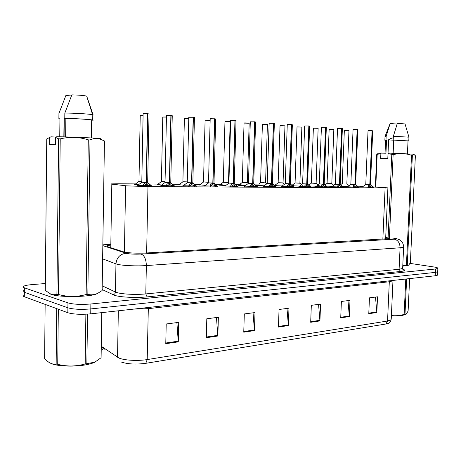 <?xml version="1.0" encoding="UTF-8"?>
<svg xmlns="http://www.w3.org/2000/svg" width="461" height="461" viewBox="0 0 461 461"><rect width="100%" height="100%" fill="white"/><g stroke="black" fill="none" stroke-linecap="round" stroke-linejoin="round"><path stroke-width="0.69" d="M161.771 185.005L157.535 184.55M184.031 185.184L179.116 184.711M205.352 185.351L199.809 184.873M225.781 185.512L218.889 185.138M245.379 185.668L237.974 185.27M264.188 185.812L256.322 185.339M138.49 184.815L135.01 184.383M174.483 185.95L161.01 185.587M196.513 186.106L183.317 185.731M217.604 186.25L204.672 185.875M237.818 186.388L225.135 186.008M257.209 186.521L244.756 186.14M275.822 186.647L263.594 186.261M293.709 186.774L281.694 186.382M310.904 186.889L299.091 186.498M327.448 186.999L315.837 186.607M343.387 187.108L331.96 186.717M358.744 187.206L347.496 186.82M373.548 187.304L362.473 186.918M151.467 185.789L137.683 185.437M135.62 183.91L118.425 183.772L111.332 183.887L111.81 184.152L126.735 185.864L147.964 186.59L385.102 187.932L387.903 187.875L382.29 187.379L373.099 186.912M319.196 185.408L318.401 185.403M302.508 185.27L302.214 185.27M293.991 185.201L291.859 185.184M277.055 185.063L273.943 185.04M259.468 184.919L255.296 184.884M241.184 184.769L235.871 184.728M222.162 184.619L215.621 184.561M200.368 184.44L194.49 184.388M179.692 184.273L172.426 184.21M158.129 184.095L149.364 184.025M363.159 186.411L357.494 186.123M282.265 185.95L275.511 185.674M299.644 186.083L292.591 185.806M316.373 186.204L309.85 185.973M332.479 186.325L326.446 186.129M347.997 186.44L342.425 186.273M403.098 269.616L403.727 269.576M437.72 271.477L437.702 271.806L435.409 272.382L90.811 308.922C81.096 309.729 73.46 309.354 67.894 307.815L24.335 292.262C23.015 291.773 22.745 291.26 23.511 290.724C22.745 291.26 23.015 291.773 24.335 292.262L67.894 307.815C73.46 309.354 81.096 309.729 90.811 308.922L435.409 272.382L437.702 271.806L437.72 271.477M375.502 297.068L376.833 312.512L377.519 296.809L369.457 297.846L368.777 313.699L376.833 312.512M347.992 300.607L349.346 316.574L350.003 300.347L341.382 301.459L340.731 317.848L349.346 316.574M318.563 304.393L319.928 320.919L320.562 304.133L311.319 305.32L310.697 322.285L319.928 320.919M176.88 322.608L178.28 341.86L178.735 322.372L166.208 323.979L165.776 343.704L178.28 341.86M216.457 317.52L217.851 336.011L218.364 317.277L206.805 318.764L206.309 337.717L217.851 336.011M253.054 312.817L254.443 330.6L255.002 312.564L244.307 313.941L243.76 332.179L254.443 330.6M286.996 308.449L288.373 325.587L288.972 308.196L279.043 309.475L278.456 327.051L288.373 325.587M101.282 348.32L102.711 349.565L101.835 348.395L102.584 347.145M385.938 323.991L387.551 321.012L391.205 319.692C390.029 322.331 389.142 323.524 388.554 323.265L385.938 323.991L145.797 363.32C135.834 364.611 127.611 364.167 121.139 361.989M437.552 274.837L437.535 275.177L435.236 275.77L90.742 313.849C81.032 314.684 73.397 314.316 67.836 312.725L24.3 296.717C22.981 296.216 22.71 295.685 23.482 295.132M103.495 347.761L104.14 349.426L104.157 348.211M110.34 245.073L106.9 245.753L107.344 246.612L124.43 252.132C130.014 253.089 137.084 253.383 145.641 253.02L389.401 238.614C389.81 238.274 388.583 237.916 385.707 237.542M410.054 263.392L433.426 266.896C436.751 267.415 438.232 267.927 437.869 268.429L435.576 268.988L90.88 303.989C81.165 304.761 73.524 304.393 67.957 302.894L24.37 287.797C23.05 287.324 22.773 286.828 23.546 286.31C24.882 285.532 27.844 284.95 32.426 284.57L45.345 283.538M142.893 185.956L143.659 184.077L146.206 182.429L146.172 184.164L143.561 185.956M149.041 114.051L147.785 113.815L146.425 182.429L149.393 184.048L151.767 186.06M143.238 113.717L147.56 113.798L143.123 113.809L141.798 182.176L146.206 182.429M147.56 113.798L146.206 182.389L141.804 182.176M147.699 182.521L146.425 182.395L147.681 182.337M142.167 182.245L146.2 182.389M146.425 182.429L146.177 183.801M149.658 186.088L146.396 184.164M139.326 181.306L141.815 181.415M166.288 186.106L166.98 184.262L169.394 182.654L169.36 184.348L166.882 186.1M172.247 115.792L171.094 115.578L169.608 182.654L172.322 184.135L174.777 186.204M166.6 115.486L170.881 115.561L166.479 115.573L165.026 182.4L169.394 182.654M170.881 115.561L169.394 182.614L164.969 182.418M170.783 182.746L169.608 182.619L170.766 182.562M165.441 182.475L169.394 182.614M169.608 182.654L169.366 184.014M172.708 186.227L169.573 184.354M188.664 186.244L189.281 184.446L191.58 182.867L191.54 184.527L189.183 186.238M194.45 117.463L193.384 117.261L191.782 182.867L194.277 184.233L196.789 186.342M188.941 117.169L193.176 117.25L188.808 117.255L187.247 182.619L191.58 182.867M193.384 117.261L194.323 117.371M193.176 117.25L191.58 182.827L187.696 182.694M191.592 182.343L191.782 182.827L192.848 182.781M191.58 182.833L187.189 182.637M191.782 182.867L191.546 184.216M191.782 182.833L192.848 182.815L192.07 183.023M194.761 186.365L191.741 184.527M193.159 117.175L194.45 117.399L192.848 182.815M210.083 186.377L210.631 184.613L212.815 183.069L212.775 184.694L210.533 186.371M215.702 119.059L214.717 118.875L213.011 183.075L217.863 186.475M210.758 118.673L214.521 118.863L210.187 118.863L208.516 182.827L212.815 183.069M214.717 118.875L215.564 118.967M214.521 118.863L212.821 183.034L208.47 182.844M214.019 183.167L213.011 183.04L214.002 182.988M209.006 182.902L212.815 183.034M213.011 183.075L212.78 184.406M215.875 186.498L212.97 184.7M230.598 186.503L231.088 184.78L233.168 183.265L233.122 184.861L230.99 186.498M236.067 120.592L235.15 120.419L233.358 183.271L238.066 186.601M231.272 120.223L234.966 120.407L230.661 120.407L228.904 183.029L233.168 183.265M235.15 120.419L235.923 120.505M234.966 120.407L233.168 183.23L228.858 183.04M233.185 182.769L233.358 183.23L234.274 183.19M229.428 183.103L233.168 183.23M233.358 183.271L233.133 184.59M233.358 183.236L234.269 183.219L233.623 183.415M236.113 186.619L233.312 184.861M234.943 120.333L236.067 120.534L234.269 183.219M166.444 117.071L162.779 117.106L161.408 181.478L165.044 181.669L161.35 181.496M188.774 118.713L184.383 118.696L182.902 181.709L187.264 181.905M183.328 181.778L187.172 181.905L182.85 181.726M210.147 120.304L205.093 120.223L203.514 181.928L208.539 182.124M203.975 181.997L207.75 182.124L203.468 181.939M95.041 362.064L94.545 362.317C92.154 363.452 88.737 364.38 84.282 365.089C72.579 367.008 56.294 366.143 50.762 363.326M101.835 312.621L101.092 357.73L101.789 312.627M87.561 314.125L86.864 363.677L94.874 362.144L101.092 357.73M86.864 363.677L85.181 363.936L85.873 314.218M45.143 304.381L44.619 358.433L45.616 359.505C49.039 363.072 52.548 364.605 56.144 364.098L56.749 308.651M58.34 309.233L57.729 364.317L56.144 364.098M57.729 364.317C66.868 366.674 76.019 366.547 85.181 363.936M405.962 314.379L402.47 315.37C399.543 315.808 395.849 315.952 391.383 315.797M406.631 278.934L404.988 314.258L406.078 314.321L408.106 311.089L409.627 278.605M404.988 314.258L404.136 314.39L405.778 279.032M391.395 315.549C395.665 316.033 399.912 315.647 404.136 314.39M65.854 118.633L64.056 118.327L63.849 136.871M97.755 293.311L96.914 293.755C90.702 297.045 59.348 297.552 51.304 294.418L49.857 293.79M104.451 140.968L102.135 290.557L104.451 140.968L99.541 138.87C96.401 138.139 93.22 138.496 90.01 139.942L88.287 139.856C79.061 136.929 69.709 136.594 60.224 138.865L58.599 138.83L55.539 137.378L56.709 136.738C68.072 136.825 92.966 137.856 98.936 138.473L99.541 138.87M90.01 139.942L87.838 294.377C91.105 295.196 94.384 294.85 97.674 293.352L102.135 290.557M87.838 294.377L86.144 294.533L88.287 139.856M60.224 138.865L58.501 294.493C67.704 297.028 76.918 297.04 86.144 294.533M58.501 294.493L56.905 294.331L58.599 138.83M55.539 137.378L55.464 144.742L49.65 144.714L49.719 137.447L46.751 138.934L45.282 290.424L50.998 294.256L56.905 294.331M100.204 138.882C101.345 138.801 100.924 138.663 98.936 138.473M93.18 115.071L92.782 114.772L92.707 120.027L93.105 120.292L91.676 119.993C89.572 119.393 74.515 118.512 65.86 118.494L65.641 136.917M92.707 120.027C90.448 119.376 73.921 118.419 64.782 118.425L65.86 118.494M92.782 114.772L92.609 114.726C89.912 114 73.783 113.02 64.84 113.066L64.782 118.425M93.122 114.887L86.691 96.107C83.839 95.462 78.894 95.047 71.858 94.868L64.84 113.066M49.719 137.447L50.877 136.819L56.098 137.073M59.746 136.784L59.942 118.829M59.942 118.805L58.875 118.736L59.942 119.094M58.875 118.736L58.933 113.527M58.933 113.446L65.883 95.479L71.397 95.957M393.291 137.776L390.594 138.531L388.629 139.729L387.793 158.745M388.623 139.885L393.723 140.207M408.63 265.208L402.753 266.181M412.37 155.357L407.288 264.816L408.63 265.202L410.371 262.741L415.373 155.737L413.736 154.17L412.37 155.357L411.517 155.317C405.524 153.271 399.393 153.064 393.129 154.683L388.07 153.548L388.669 153.087L413.736 154.17M407.288 264.816L406.435 264.891L411.517 155.317M402.77 265.715L406.435 264.891M408.025 140.876L393.729 140.098L393.147 153.19M408.02 140.98L393.729 140.098M408.947 137.165L393.354 136.277L393.187 140.063M405.04 123.946L397.353 123.312L393.354 136.277M375.358 187.028L376.752 154.435L378.596 153.081L385.961 153.208L386.531 140.121L385.603 140.3L385.039 153.167M388.07 153.548L387.839 158.745L380.665 158.596L380.89 153.45L377.179 154.423L375.778 187.045M377.179 154.423L376.752 154.435M388.11 237.611L391.792 154.648M393.129 154.683L389.436 237.743M380.89 153.45L381.489 152.994M386.531 140.121L384.86 140.282L385.598 140.403M385.995 140.086L386.157 136.341L384.981 136.554M386.157 136.341L390.139 123.49L385.021 136.456M397.094 124.09L390.139 123.49M250.271 186.624L250.703 184.936L252.691 183.455L252.645 185.017L250.605 186.619M255.596 122.056L254.749 121.9L252.87 183.455L257.44 186.728M250.456 121.813L254.57 121.888L250.3 121.888L248.456 183.219L252.691 183.455M254.749 121.9L255.452 121.975M254.57 121.888L252.691 183.42L248.416 183.23M253.746 183.553L252.87 183.426L253.717 183.386M249.015 183.294L252.691 183.42M252.87 183.455L252.651 184.763M255.527 186.74L252.824 185.017M254.547 121.813L255.596 122.009L253.717 183.409M269.155 186.745L269.535 185.091L271.431 183.634L271.379 185.166L269.437 186.74M274.347 123.467L273.557 123.323L271.604 183.639L276.041 186.843M269.818 123.133L273.385 123.306L269.149 123.306L267.23 183.403L271.431 183.634M273.385 123.306L271.431 183.605L267.19 183.415M272.416 183.732L271.604 183.605L272.393 183.564M267.23 183.403L271.431 183.599M271.604 183.639L271.391 184.93M274.162 186.855L271.552 185.166M287.295 186.855L287.624 185.236L289.433 183.812L289.381 185.31L287.531 186.849M292.355 124.822L291.623 124.689L289.6 183.812L293.916 186.953M287.416 124.603L291.456 124.672L289.433 183.772L285.267 183.582L289.433 183.812M290.361 183.91L289.6 183.778L290.332 183.743M289.254 183.945L285.261 183.599L289.433 183.778M289.6 183.812L289.393 185.086M292.067 186.964L289.548 185.31M228.512 182.464L223.193 182.314L228.489 182.297M223.792 182.204L228.489 182.32L223.257 182.153M247.419 182.66L242.204 182.51L247.39 182.498M242.832 182.412L247.39 182.521L242.267 182.354M267.415 124.591L262.39 124.435L260.569 182.539L265.611 182.884L260.569 182.556M264.113 182.717L260.54 182.55M304.733 186.964L305.015 185.374L306.744 183.979L306.692 185.449L304.923 186.959M309.671 126.124L308.991 125.997L306.905 183.979L311.106 187.062M304.83 125.916L308.83 125.986L306.744 183.945L302.606 183.749L306.744 183.979M308.991 125.997L309.51 126.055M308.945 125.916L309.671 126.089L307.591 183.933L306.905 183.945L307.591 183.916M308.83 125.986L304.658 125.98L302.606 183.749L306.744 183.945M306.905 183.979L306.698 185.241M309.285 187.068L306.853 185.449M321.507 187.068L321.749 185.512L323.403 184.141L323.345 185.581L321.657 187.062M326.33 127.38L325.697 127.265L323.559 184.141L327.644 187.166M321.576 127.184L325.541 127.248L321.403 127.242L319.294 183.916L323.403 184.141M325.697 127.265L326.163 127.311M325.541 127.248L323.403 184.106L319.266 183.922M325.524 127.184L326.336 127.345L324.192 184.095L323.559 184.106L324.239 184.262L323.778 184.273M319.294 183.916L323.403 184.106M323.559 184.141L323.357 185.385M325.858 187.172L323.501 185.581M337.659 187.172L337.861 185.639L339.44 184.291L339.388 185.708L337.769 187.16M342.373 128.584L341.78 128.475L339.59 184.296L343.572 187.27M337.706 128.4L341.636 128.463L337.521 128.458L335.366 184.072L339.44 184.291M341.78 128.475L337.521 128.423M341.636 128.463L339.44 184.262L335.337 184.083L331.759 186.866M340.218 184.388L339.59 184.262L340.183 184.233M335.366 184.072L339.44 184.262M339.59 184.296L339.394 185.524M341.814 187.27L339.532 185.708M353.218 187.264L353.385 185.766L354.895 184.44L354.843 185.829L353.287 187.258M354.912 184.008L358.923 187.362M354.745 184.567L350.85 184.239L354.895 184.44M357.834 129.748L357.217 129.57L357.776 129.656M350.85 184.221L354.901 184.412L357.137 129.639L353.057 129.627L350.85 184.221M354.895 184.412L350.827 184.233M355.039 184.44L354.849 185.656M357.189 187.362L354.982 185.829M355.039 184.412L357.281 129.65M353.241 129.57L357.834 129.72L355.644 184.561L355.252 184.573M353.051 129.599L357.137 129.639M368.218 187.362L368.351 185.887L369.803 184.584L369.745 185.95L368.258 187.35M372.736 130.872L372.217 130.78L369.941 184.584L373.727 187.46M368.846 130.607L372.079 130.768L369.803 184.556L365.763 184.377L369.803 184.584M372.217 130.78L372.546 130.809M372.056 130.699L372.736 130.843L370.46 184.55L369.941 184.556L370.506 184.705L370.143 184.711M369.659 184.705L365.78 184.383L369.803 184.556M369.941 184.584L369.751 185.783M372.021 187.454L369.883 185.95M284.967 125.882L280.029 125.732L278.144 182.723L283.054 182.879M281.613 182.902L278.116 182.735M276.479 184.077L274.549 185.541M301.863 127.127L297.011 126.982L295.069 182.902L299.938 183.242L295.069 182.925M298.521 183.08L295.04 182.913M293.427 184.233L292.009 185.305M318.142 128.319L313.371 128.187L311.371 183.08L316.165 183.409L311.371 183.098M314.857 183.253L311.348 183.086M311.267 183.242L309.285 184.734M330.433 183.415L331.759 183.403M331.096 183.426L331.759 183.42L331.096 183.426M326.993 183.409L324.976 184.919M342.938 183.478L342.235 183.415M342.16 183.564L340.593 184.734M124.412 252.132L125.588 185.748M146.638 252.962L147.964 186.59M110.773 247.736L111.81 184.152M382.849 239.259L385.102 187.932M389.436 280.835L389.309 281.746L148.235 308.657L133.546 309.118M393.095 280.432L392.962 280.789L389.309 281.746L387.551 321.012L147.203 359.568L145.797 363.32M101.311 346.286L119.024 358.053C124.251 360.381 137.972 361.124 147.203 359.568L148.338 307.481M117.532 357.269L118.333 310.795M392.979 280.444L391.239 318.943M435.236 275.77L435.576 268.988M90.742 313.849L90.88 303.989M67.836 312.725L67.957 302.894M24.3 296.717L24.37 287.797M288.356 324.97L278.479 326.428M254.426 329.967L243.777 331.534M217.834 335.349L206.326 337.043M178.263 341.169L165.787 343.007M319.911 320.332L310.72 321.686M349.329 316.004L340.754 317.266M376.821 311.959L368.8 313.14M102.872 245.65L126.763 253.475C130.532 254.12 135.309 254.322 141.089 254.074L394.334 239.19C397.059 238.959 396.76 238.619 393.429 238.158L392.317 238.037M403.64 246.756L403.629 247.148L400.079 247.782L146.356 265.565C136.882 266.274 122.81 265.657 117.469 264.314L115.947 263.871L115.469 292.032L116.99 292.585C122.309 294.239 136.341 294.896 145.791 293.922L399.093 269.287L402.649 268.463L402.666 267.974M402.793 269.149C405.859 270.169 405.11 270.953 400.54 271.489L147.117 296.884L145.791 293.922L146.356 265.565C146.137 259.209 144.379 255.382 141.089 254.074M393.049 238.095L393.561 238.158C397.728 238.827 396.529 238.66 399.301 239.691C399.946 239.72 401.064 240.803 402.649 242.941C403.519 245.108 403.842 246.514 403.629 247.148L402.649 268.463C403.312 269.962 403.784 270.486 404.055 270.031C403.663 269.61 404.833 269.8 401.681 268.878M147.117 296.884C136.473 298.013 120.609 297.264 114.651 295.368L102.192 289.56M125.986 253.273C120.01 254.08 116.662 257.613 115.947 263.871L102.665 258.886M102.25 285.843L115.469 292.032C115.296 293.588 114.455 294.487 112.951 294.735M394.334 239.19C397.999 240.112 399.912 242.97 400.079 247.782L399.093 269.287L400.54 271.489M110.352 244.342L102.884 245.027M107.436 244.48L106.456 244.497M145.947 182.585L141.792 182.21M149.393 184.048L147.722 182.573L146.736 182.591M147.676 182.372L149.041 113.976L147.739 113.723L148.926 113.948M146.212 181.882L146.425 182.389M137.332 185.662L141.648 182.389M151.675 185.979L151.986 186.048M149.497 184.123L149.462 185.927M150.079 184.59L150.05 186.088M143.342 184.538L143.313 185.973M143.659 184.077L143.625 185.887M141.809 181.599L138.968 181.277M143.094 115.365L140.225 115.446L138.968 181.242M140.202 115.388L143.094 115.279L140.351 115.365M134.681 184.59L138.824 181.45M169.152 182.804L165.021 182.435M172.322 184.141L170.806 182.792L169.907 182.81M170.766 182.596L172.253 115.723L171.048 115.486L172.126 115.694M169.406 182.118L169.608 182.614M160.676 185.806L164.882 182.614M167.234 185.76L172.379 185.956M172.558 184.308L172.518 186.071M173.123 184.763L173.088 186.227M166.686 184.717L166.651 186.117M166.98 184.262L166.945 186.037M191.35 183.017L187.241 182.648M192.871 182.959L194.277 184.233M183 185.939L187.108 182.821M189.511 185.916L194.45 186.106M194.623 184.486L194.577 186.209M195.17 184.93L195.13 186.365M188.987 185.846L188.975 186.25M189.281 184.446L189.24 186.175M212.596 183.219L208.516 182.856M215.304 184.331L214.042 183.207L213.287 183.224M210.325 118.788L214.474 118.771M212.832 182.556L213.011 183.034M204.373 186.071L208.384 183.029M210.838 186.06L215.587 186.25M215.742 184.659L215.702 186.342M216.278 185.091L216.238 186.498M210.372 185.051L210.337 186.382M210.631 184.613L210.585 186.313M232.961 183.409L228.898 183.057M234.297 183.363L235.473 184.435M230.811 120.333L234.92 120.315M224.853 186.198L228.777 183.219M231.278 186.198L235.848 186.388M235.992 184.821L235.94 186.475M236.505 185.247L236.464 186.624M230.846 185.207L230.811 186.509M231.088 184.78L231.042 186.44M165.038 181.853L161.402 181.513M162.762 117.048L166.444 116.979L162.912 117.025M157.23 184.752L161.269 181.68M187.258 182.089L182.902 181.738M184.365 118.644L188.774 118.627L184.521 118.621M178.828 184.907L182.769 181.905M208.533 182.302L203.514 181.957M205.082 120.171L210.147 120.223L205.237 120.148M199.538 185.057L203.387 182.118M252.49 183.593L248.456 183.242M254.829 184.538L253.763 183.587L253.129 183.599M252.703 182.965L252.87 183.42M244.491 186.319L248.335 183.409M250.876 186.336L255.273 186.521M255.411 184.976L255.359 186.596M255.913 185.397L255.867 186.74M250.479 185.351L250.444 186.63M250.703 184.936L250.657 186.567M271.241 183.772L267.224 183.426M273.419 184.642L272.439 183.766L271.852 183.778M269.305 123.237L273.338 123.225M272.388 183.593L274.347 123.421L273.511 123.237L274.191 123.387M271.448 183.155L271.604 183.605M263.34 186.44L267.109 183.587M269.685 186.463L273.926 186.647M274.053 185.126L274.001 186.711M274.543 185.535L274.497 186.855M269.328 185.495L269.287 186.745M269.535 185.091L269.483 186.682M291.289 184.752L289.836 183.951M291.456 124.672L287.255 124.672L285.267 183.582M290.332 183.766L292.355 124.781L291.577 124.603L292.199 124.747M289.45 183.34L289.6 183.778M281.458 186.549L285.152 183.76M287.762 186.59L291.848 186.768M291.969 185.27L291.911 186.826M292.441 185.674L292.395 186.97M287.428 185.633L287.387 186.861M287.624 185.236L287.572 186.797M230.183 121.86L224.962 121.681L223.297 182.141M228.91 182.827L228.489 182.32L230.183 121.813C229.538 121.79 232.142 121.623 225.533 121.508L230.033 121.779M225.118 121.612L225.527 121.508M249.165 123.254L244.048 123.087L242.302 182.343M244.203 123.018L249.015 123.173M265.594 182.856L266.729 183.876M263.024 124.268L267.253 124.516M262.551 124.372L267.415 124.551L265.565 182.712M306.571 184.106L302.606 183.772M307.614 184.077L307.135 184.112M306.761 183.518L306.905 183.945M298.872 186.659L302.497 183.922M305.136 186.711L309.083 186.884M309.193 185.408L309.135 186.935M309.654 185.806L309.608 187.074M304.836 185.766L304.79 186.964M305.015 185.374L304.963 186.907M323.236 184.267L319.294 183.933M324.221 184.233L325.022 184.959M323.42 183.685L323.559 184.106M315.624 186.763L319.185 184.083M321.853 186.826L325.668 186.993M325.771 185.541L325.714 187.039M326.221 185.927L326.175 187.178M321.582 185.892L321.536 187.068M321.749 185.512L321.692 187.01M339.284 184.417L335.268 184.227M340.961 185.063L339.809 184.423M340.183 184.256L342.373 128.556L341.734 128.4L342.321 128.492M339.457 183.847L339.59 184.262M337.953 186.935L341.636 187.103M341.734 185.674L341.676 187.137M342.171 186.048L342.125 187.275M337.861 185.639L337.804 187.114M355.627 184.538L356.324 185.166M353.466 187.039L357.021 187.206M357.114 185.795L357.056 187.235M357.546 186.169L357.494 187.368M353.385 185.766L353.322 187.212M370.494 184.682L371.145 185.264M372.079 130.768L368.028 130.757L365.78 184.371M368.224 130.699L372.033 130.688M369.82 184.158L369.941 184.556M368.42 187.143L371.86 187.304M371.952 185.916L371.889 187.327M372.367 186.279L372.321 187.46M368.351 185.887L368.287 187.304M283.083 183.04L278.144 182.746M280.202 125.674L284.8 125.813M299.921 183.219L301.529 184.654M297.189 126.925L301.696 127.057M316.148 183.386L317.957 185.005M313.549 128.129L317.969 128.256M333.833 129.472L331.811 183.576L327.091 183.265M329.321 129.287L333.833 129.443L329.137 129.345L327.091 183.248M329.131 129.316L333.655 129.408M346.885 183.709L349.063 185.645M348.971 130.584L344.344 130.463L342.252 183.409M344.534 130.411L348.787 130.526M385.644 239.098L387.903 187.875M101.835 348.395L101.287 347.767M437.535 275.177L437.869 268.429M110.352 244.307L102.884 244.826M106.889 246.428L106.9 245.753M143.1 113.746L147.52 113.706M166.456 115.509L170.841 115.469M188.791 117.198L193.136 117.157M210.17 118.811L210.746 118.673M213.996 183.023L215.702 119.001L214.67 118.782M210.377 185.028L210.354 185.985M230.65 120.361L231.261 120.223M230.857 185.166L230.828 186.111M94.545 362.317L94.874 362.144M64.286 118.396L64.073 136.877M96.914 293.755L97.674 293.352M91.676 119.993L91.416 137.954M86.691 96.107L92.609 114.726M408.031 140.784L407.438 153.657M408.953 137.055L408.78 140.801M405.012 123.83L408.907 137.038M385.021 136.571L384.86 140.184M390.594 138.531L389.977 138.87M250.3 121.888L254.524 121.802M250.49 185.305L250.461 186.232M269.143 123.266L269.812 123.133M269.339 185.437L269.31 186.348M287.249 124.631L291.415 124.591M287.445 185.564L287.41 186.463M224.951 121.635L225.533 121.508M223.176 182.326L221.268 183.789M248.283 183.443L247.39 182.521L249.171 123.208C248.565 123.185 251.061 123.029 244.641 122.914L244.036 123.047M242.186 182.521L240.515 183.806M262.384 124.395L263.012 124.268M260.459 182.712L258.926 183.887M308.478 184.855L307.585 183.933M304.652 125.945L308.784 125.905M304.848 185.685L304.813 186.572M321.398 127.207L325.501 127.167M321.594 185.806L321.559 186.682M337.717 185.921L337.683 186.78M350.746 184.383L347.3 186.964M353.247 186.031L353.23 186.446M368.028 130.728L368.84 130.607M365.682 184.527L362.288 187.057M284.466 184.279L283.054 182.902L284.967 125.841L280.023 125.697M278.041 182.896L276.623 183.979M299.892 183.08L301.863 127.086L297.005 126.948M294.965 183.075L293.651 184.072M316.113 183.253L318.142 128.285L313.365 128.152M331.811 183.576L333.793 185.339M346.851 183.576L348.971 130.555L344.344 130.434"/></g></svg>
